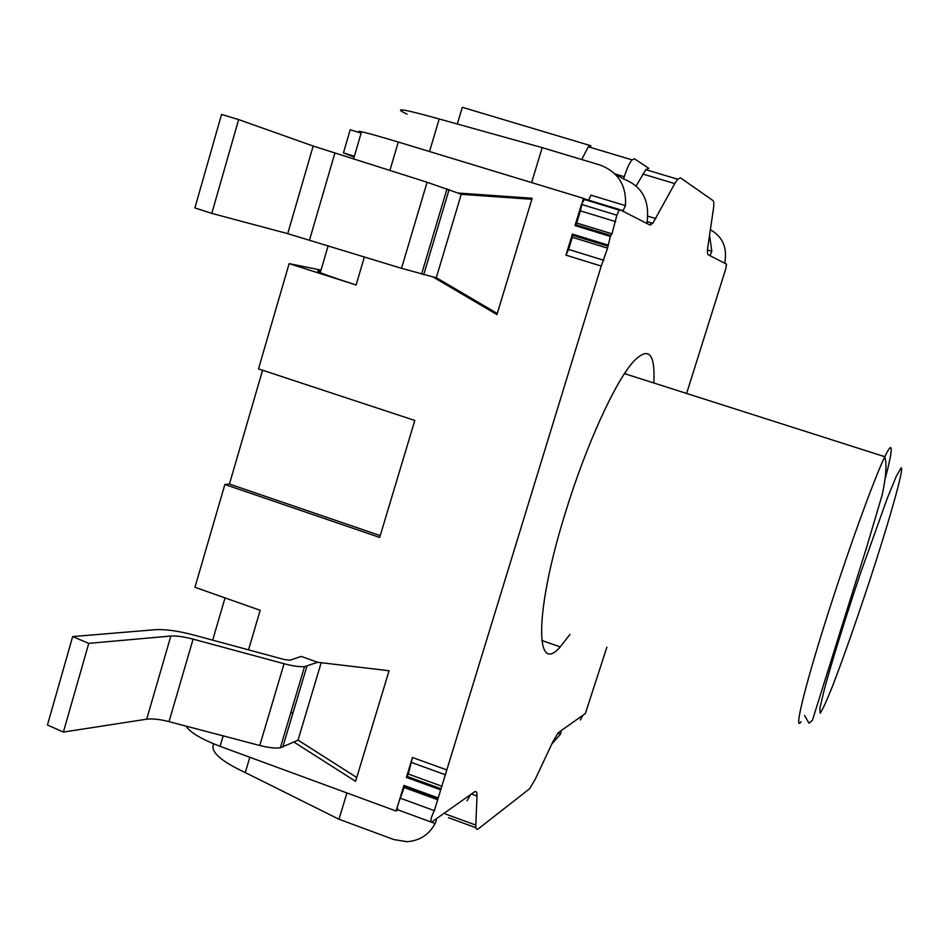 <?xml version="1.0" encoding="UTF-8"?>
<svg xmlns="http://www.w3.org/2000/svg" width="949" height="949" viewBox="0 0 949 949"><rect width="100%" height="100%" fill="white"/><g stroke="black" fill="none" stroke-linecap="round" stroke-linejoin="round"><path stroke-width="1.42" d="M354.131 157.024L343.443 152.908L350.205 129.764L361.142 133.085C352.72 129.123 365.104 132.101 398.283 142.03L583.327 198.317L580.408 210.856L576.684 223.003L574.999 225.577L610.349 236.431L607.562 248.163L601.227 266.076L434.334 810.648C431.06 817.338 430.122 821.182 431.498 822.19L470.597 794.586L467.003 800.814M574.999 225.577L581.476 204.403L584.631 198.958L583.327 198.317M650.539 225.02L651.204 222.873M293.075 712.628L290.726 712.901M625.403 373.918L625.45 372.186M399.019 801.514L404.167 787.504L403.93 785.428L397.156 807.599L397.928 809.853L430.775 821.917M397.156 807.599L396.113 811.027L397.928 809.853M406.386 777.397L412.471 757.492L408.295 774.028L406.386 777.397L440.158 789.687M565.96 255.151L572.401 234.095L572.318 237.297L568.617 249.421L565.96 255.151L601.227 266.076M710.362 229.753C721.442 235.945 726.424 245.506 725.321 258.425L724.941 263.324L708.274 254.818C707.313 254.213 707.183 251.449 707.883 246.538L713.351 209.468C714.087 204.343 713.968 201.378 712.996 200.559L680.492 177.831L677.645 179.207L674.775 183.608L652.77 223.359L649.757 224.925L647.218 223.632L647.467 217.274C648.665 198.388 640.705 185.624 623.588 178.993L624.288 176.716C626.862 168.578 629.436 162.955 632.022 159.859L634.454 158.803L648.819 168.341L645.794 169.657L636.138 185.992M614.501 208.685L614.655 208.068M457.323 124.011L462.305 107.296L590.42 145.612M590.349 147.392L590.847 145.743L588.309 146.775L581.713 159.515M186.04 726.104C190.275 732.604 201.627 739.342 220.073 746.329L396.113 811.027M238.638 119.586L211.793 213.383L194.889 207.938L221.556 114.438L238.638 119.586L313.17 146.039L427.074 182.255L457.916 193.027L532.164 198.246L496.944 314.57L432.863 276.871L436.315 277.666L497.264 313.514M457.916 193.027L461.238 194.331L436.315 277.666M531.855 199.302L461.238 194.331M328.14 245.779L320.679 271.284C311.604 269.824 323.419 274.391 356.124 284.985L289.137 263.62L258.496 368.888L414.796 420.466L379.683 537.442L224.866 484.476L229.433 484.049L380.229 535.616M229.433 484.049L262.576 370.229M317.69 662.283L304.522 666.649C299.564 666.993 292.743 666.02 284.059 663.731L193.098 639.14C183.833 636.708 176.419 635.676 170.844 636.032L88.767 643.375L63.381 732.07L47.45 725L72.67 636.565L155.494 629.685C165.316 629.104 178.246 630.931 194.296 635.166L284.427 659.567L290.133 660.184L301.13 656.4L317.69 662.283L389.066 670.753L355.578 781.347L293.858 742.023L298.033 740.101L356.741 777.492M321.177 662.699L298.033 740.101M224.866 484.476L194.948 587.289L260.18 610.314L248.531 649.84M289.137 263.62L321.023 270.097M432.863 276.871L401.51 268.318L287.725 233.656L211.793 213.383M88.767 643.375L72.67 636.565M63.381 732.07L146.692 719.188C152.338 718.476 159.788 719.295 169.029 721.643L259.765 745.487C268.448 747.682 275.293 748.453 280.323 747.8L293.858 742.023M343.443 152.908L354.357 156.265L361.142 133.085M407.121 114.141C392.02 107.154 402.708 108.767 439.197 118.969L542.199 147.641L531.618 182.588M647.218 223.632L622.888 211.2L625.427 205.625C626.684 185.601 618.25 172.066 600.136 165.055L542.199 147.641M710.03 255.72L711.821 251.283L709.555 235.15M625.427 205.625L590.93 195.15L588.605 200.144L623.481 210.761M589.151 200.974L589.341 200.369M557.893 733.138L560.586 734.087L551.784 744.075M582.888 715.297L580.361 720.006M560.586 734.087L561.322 730.516L585.379 713.506L606.874 647.182M470.597 794.586L474.239 792C476.22 790.707 477.145 792.059 477.015 796.033L475.817 825.096C475.71 828.892 476.6 830.09 478.498 828.691L529.542 788.797L535.177 779.402L552.959 741.56L558.178 732.83L561.322 730.516M431.534 822.166L435.176 823.507C436.528 820.327 436.706 818.892 435.698 819.224M346.943 792.949L338.983 819.248L245.281 772.569L249.824 757.266M435.176 823.507C428.972 834.8 419.517 840.861 406.813 841.692L393.811 839.545L338.983 819.248M622.888 211.2L619.958 209.705L619.187 210.109L616.874 215.198L611.975 233.822L610.349 236.431M569.958 634.442L560.254 646.898C534.643 676.566 534.524 610.978 565.711 511.653C586.197 444.915 615.747 380.585 633.766 361.249C648.641 346.16 655.32 353.408 653.814 382.981M429.541 151.532L439.197 118.969M686.613 393.455L725.76 268.875L726.519 264.13L724.941 263.324M213.691 743.85C209.954 751.43 220.488 761.003 245.281 772.569M404.167 787.504L437.857 799.805M400.668 798.323L434.334 810.648M408.295 774.028L442.009 786.294M411.795 762.581L445.544 774.811M568.617 249.421L603.825 260.311M572.318 237.297L607.562 248.163M576.684 223.003L611.975 233.822M580.408 210.856L615.723 221.639M615.118 173.952L624.288 176.716M220.073 746.329L223.157 735.866M356.124 284.985L364.404 256.918M389.873 170.523L398.283 142.03M313.17 146.039L287.725 233.656M334.867 153.169L309.516 240.05M427.074 182.255L401.51 268.318M449.102 189.575L423.693 274.747M146.692 719.188L170.844 636.032M169.029 721.643L193.098 639.14M259.765 745.487L284.059 663.731M282.778 747.112L306.93 666.174M354.357 156.265L353.538 159.052M225.043 597.906L212.683 640.136M614.822 173.774L623.588 178.981M711.821 251.283L707.491 249.967M584.631 198.958L619.958 209.705M403.811 786.294L437.536 798.607M403.93 785.428L437.679 797.741M406.86 776.318L440.621 788.595M412.471 757.492L446.291 769.734M572.211 235.186L607.514 246.064M572.401 234.095L607.716 244.972M575.45 224.605L610.776 235.447M581.476 204.403L616.874 215.198M647.621 216.099L655.866 218.602M642.829 174.023L674.775 183.608M448.474 817.694L475.971 827.765M445.508 814.005L475.817 825.096M471.416 794.005L477.015 796.033M901.004 467.987C904.99 465.461 889.759 519.447 869.806 580.219C856.366 620.919 844.171 655.652 833.21 684.431C826.923 700.279 822.569 709.876 820.138 713.221L819.936 707.918L824.503 688.725C832.143 660.801 845.488 617.929 860.435 573.421L887.268 498.308L896.307 476.268L901.004 467.987M885.405 478.035C890.696 457.738 892.38 447.572 890.47 447.56C889.462 447.857 887.576 450.917 884.788 456.718C873.507 480.004 846.117 555.912 824.847 623.552C803.483 691.37 793.85 732.675 801.086 721.655M588.309 146.775L632.022 159.859M447.015 188.804L421.546 274.214M304.522 666.649L280.323 747.8M710.303 255.506L708.63 254.996M560.254 646.898L541.772 640.492M583.825 199.349L619.187 210.109M646.957 221.592L652.77 223.359M645.794 169.657L677.645 179.207M624.501 373.621L884.788 456.718C886.935 463.859 886.093 476.505 882.262 494.654L866.473 547.81L812.415 720.35L808.963 723.209L804.538 715.404"/></g></svg>
